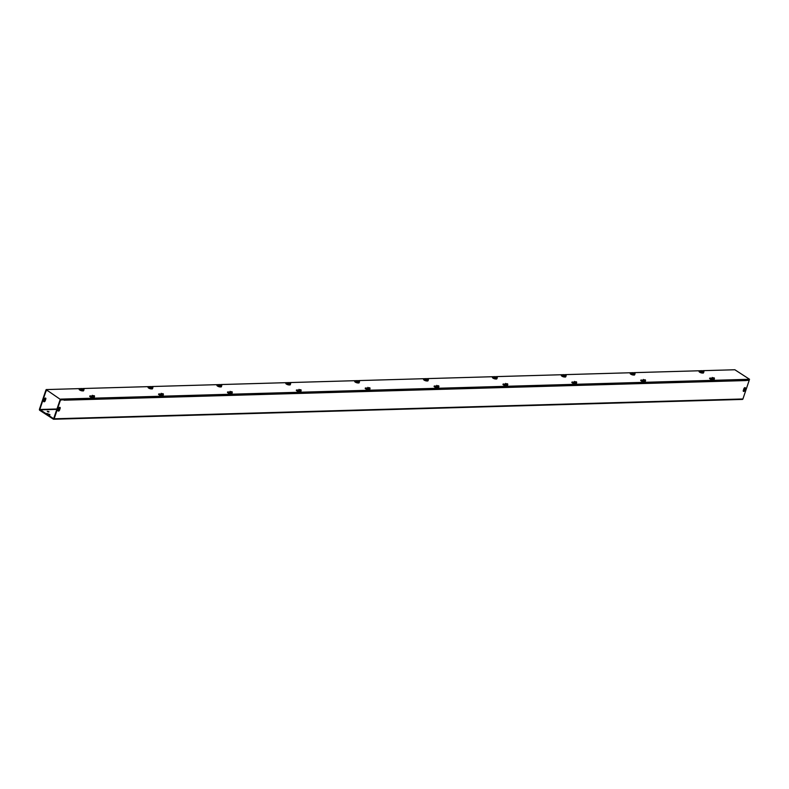 <?xml version="1.0" encoding="UTF-8"?>
<svg xmlns="http://www.w3.org/2000/svg" width="789" height="789" viewBox="0 0 789 789"><rect width="100%" height="100%" fill="white"/><g stroke="black" fill="none" stroke-linecap="round" stroke-linejoin="round"><path stroke-width="1.18" d="M58.721 408.337A1.055 0.641 -57 0 1 60.161 408.288L59.52 410.191A1.055 0.641 -57 0 1 58.09 410.231L58.721 408.337M58.09 410.931A1.055 0.641 123 0 0 59.175 409.964L59.806 408.061A1.055 0.641 123 0 0 59.806 407.361M743.938 388.602A1.055 0.641 -57 0 1 745.378 388.563L744.737 390.466A1.055 0.641 -57 0 1 743.297 390.506L743.938 388.602M743.307 391.206A1.055 0.641 123 0 0 744.382 390.239L745.023 388.336A1.055 0.641 123 0 0 745.023 387.636M43.74 401.621A1.055 0.641 123 0 0 44.825 400.654L45.456 398.761A1.055 0.641 123 0 0 45.456 398.06M44.371 399.027A1.055 0.641 -57 0 1 45.811 398.987L45.17 400.881A1.055 0.641 -57 0 1 43.74 400.92L44.371 399.027M48.494 414.698L46.817 413.426L49.934 414.649L48.494 414.698M49.934 414.649L49.776 415.122L47.103 413.791M48.967 411.602L47.251 411.286L48.967 411.602M48.8 412.065L47.537 411.641M745.546 379.874A0.789 0.572 88.4 0 1 745.566 380.574L63.968 400.201A0.789 0.572 -91.6 0 0 63.978 400.151M46.61 390.506L45.752 390.525L39.45 409.264A0.789 0.572 -91.6 0 0 39.736 410.319L53.386 419.176A0.789 0.572 -91.6 0 0 54.155 418.801L60.457 400.062L63.692 399.727L60.102 399.836L53.632 418.722L39.795 409.491L57.025 408.998M46.955 390.733L46.107 390.752L39.795 409.491M745.566 380.574L749.234 380.229L742.922 398.968A0.789 0.572 88.4 0 1 742.163 399.342M745.605 380.101L749.234 380.229M703.265 372.664L702.999 372.901A2.101 0.651 -161.4 0 1 700.691 372.694A2.101 0.651 -161.4 0 1 699.074 371.471A2.101 0.651 -161.4 0 1 700.573 371.333L701.372 371.501M701.48 372.033L700.415 371.806A2.101 0.651 18.6 0 0 699.143 371.757M634.386 374.647L634.119 374.883A2.101 0.651 -161.4 0 1 631.811 374.676A2.101 0.651 -161.4 0 1 630.194 373.453A2.101 0.651 -161.4 0 1 631.693 373.315L632.492 373.483M632.6 374.016L631.535 373.789A2.101 0.651 18.6 0 0 630.273 373.739M565.506 376.629L565.24 376.866A2.101 0.651 -161.4 0 1 562.932 376.659A2.101 0.651 -161.4 0 1 561.314 375.436A2.101 0.651 -161.4 0 1 562.813 375.298L563.612 375.465M563.721 375.998L562.656 375.771A2.101 0.651 18.6 0 0 561.393 375.722M496.577 378.612L496.36 378.848A2.101 0.651 -161.4 0 1 494.052 378.641A2.101 0.651 -161.4 0 1 492.435 377.418A2.101 0.651 -161.4 0 1 493.934 377.28L494.742 377.448M494.851 377.98L493.776 377.753A2.101 0.651 18.6 0 0 492.514 377.704M427.756 380.594L427.49 380.831A2.101 0.651 -161.4 0 1 425.182 380.623A2.101 0.651 -161.4 0 1 423.565 379.401A2.101 0.651 -161.4 0 1 425.064 379.262L425.863 379.44M425.971 379.963L424.896 379.736A2.101 0.651 18.6 0 0 423.634 379.687M358.877 382.576L358.61 382.823A2.101 0.651 -161.4 0 1 356.303 382.606A2.101 0.651 -161.4 0 1 354.685 381.383A2.101 0.651 -161.4 0 1 356.184 381.245L356.983 381.422M357.092 381.955L356.026 381.718A2.101 0.651 18.6 0 0 354.764 381.669M289.997 384.559L289.731 384.805A2.101 0.651 -161.4 0 1 287.423 384.588A2.101 0.651 -161.4 0 1 285.805 383.365A2.101 0.651 -161.4 0 1 287.304 383.227L288.103 383.405M288.212 383.937L287.147 383.701A2.101 0.651 18.6 0 0 285.884 383.651M221.058 386.541L220.851 386.788A2.101 0.651 -161.4 0 1 218.543 386.571A2.101 0.651 -161.4 0 1 216.926 385.348A2.101 0.651 -161.4 0 1 218.425 385.21L219.224 385.387M219.342 385.92L218.267 385.683A2.101 0.651 18.6 0 0 217.005 385.634M152.188 388.523L151.971 388.77A2.101 0.651 -161.4 0 1 149.673 388.553A2.101 0.651 -161.4 0 1 148.056 387.33A2.101 0.651 -161.4 0 1 149.555 387.192L150.354 387.369M150.462 387.902L149.387 387.665A2.101 0.651 18.6 0 0 148.125 387.616M712.003 378.858L710.928 378.631A2.101 0.651 18.6 0 0 709.666 378.582M713.789 379.489L713.522 379.726A2.101 0.651 -161.4 0 1 711.214 379.519A2.101 0.651 -161.4 0 1 709.597 378.286A2.101 0.651 -161.4 0 1 711.096 378.158L711.895 378.326M643.124 380.84L642.059 380.614A2.101 0.651 18.6 0 0 640.796 380.564M644.909 381.472L644.643 381.708A2.101 0.651 -161.4 0 1 642.335 381.501A2.101 0.651 -161.4 0 1 640.717 380.278A2.101 0.651 -161.4 0 1 642.216 380.14L643.015 380.308M574.244 382.823L573.179 382.596A2.101 0.651 18.6 0 0 571.917 382.547M575.97 383.454L575.763 383.691A2.101 0.651 -161.4 0 1 573.455 383.484A2.101 0.651 -161.4 0 1 571.838 382.261A2.101 0.651 -161.4 0 1 573.337 382.123L574.136 382.29M505.374 384.805L504.299 384.578A2.101 0.651 18.6 0 0 503.037 384.529M507.149 385.436L506.883 385.673A2.101 0.651 -161.4 0 1 504.575 385.466A2.101 0.651 -161.4 0 1 502.958 384.243A2.101 0.651 -161.4 0 1 504.457 384.105L505.256 384.273M436.495 386.788L435.42 386.561A2.101 0.651 18.6 0 0 434.157 386.511M438.27 387.419L438.003 387.655A2.101 0.651 -161.4 0 1 435.706 387.448A2.101 0.651 -161.4 0 1 434.088 386.225A2.101 0.651 -161.4 0 1 435.587 386.087L436.386 386.255M367.615 388.77L366.55 388.543A2.101 0.651 18.6 0 0 365.277 388.494M369.4 389.401L369.134 389.638A2.101 0.651 -161.4 0 1 366.826 389.431A2.101 0.651 -161.4 0 1 365.208 388.208A2.101 0.651 -161.4 0 1 366.707 388.07L367.506 388.237M298.735 390.762L297.67 390.525A2.101 0.651 18.6 0 0 296.408 390.476M300.461 391.383L300.254 391.63A2.101 0.651 -161.4 0 1 297.946 391.413A2.101 0.651 -161.4 0 1 296.329 390.19A2.101 0.651 -161.4 0 1 297.828 390.052L298.627 390.23M229.865 392.744L228.79 392.508A2.101 0.651 18.6 0 0 227.528 392.458M231.641 393.366L231.374 393.612A2.101 0.651 -161.4 0 1 229.066 393.395A2.101 0.651 -161.4 0 1 227.449 392.172A2.101 0.651 -161.4 0 1 228.948 392.034L229.747 392.212M160.986 394.727L159.911 394.49A2.101 0.651 18.6 0 0 158.648 394.441M162.761 395.348L162.495 395.595A2.101 0.651 -161.4 0 1 160.197 395.378A2.101 0.651 -161.4 0 1 158.569 394.155A2.101 0.651 -161.4 0 1 160.078 394.017L160.877 394.194M83.368 390.506L83.101 390.752A2.101 0.651 -161.4 0 1 80.794 390.535A2.101 0.651 -161.4 0 1 79.176 389.312A2.101 0.651 -161.4 0 1 80.675 389.174L81.474 389.352M81.583 389.884L80.517 389.648A2.101 0.651 18.6 0 0 79.245 389.598M92.106 396.709L91.041 396.472A2.101 0.651 18.6 0 0 89.768 396.423M93.891 397.331L93.625 397.577A2.101 0.651 -161.4 0 1 91.317 397.36A2.101 0.651 -161.4 0 1 89.699 396.137A2.101 0.651 -161.4 0 1 91.199 395.999L91.997 396.177M46.078 389.579L60.615 399.589L46.078 389.579L81.809 388.553M82.835 388.523L150.689 386.571M151.715 386.541L219.559 384.588M220.595 384.559L288.439 382.606M289.464 382.576L357.318 380.623M358.344 380.594L426.198 378.641M427.224 378.612L495.078 376.649M496.103 376.619L563.948 374.667M564.983 374.637L632.827 372.684M633.853 372.655L701.707 370.702M702.733 370.672L734.845 369.755L749.55 379.282L60.773 399.116M60.615 399.589L749.55 379.282M94.295 397.054L92.352 396.64L94.295 397.054L94.325 395.762L92.984 395.881M92.609 395.723L94.187 395.674M92.066 396.177L92.352 395.299M92.717 395.713L94.088 395.674M94.581 396.186L92.757 395.812M92.638 395.654L93.97 395.753M94.345 396.906L93.467 397.192L92.076 396.147M93.467 397.084L93.753 396.206M91.899 396.305L94.404 397.104M93.329 397.695L92.707 397.567M92.283 396.887L93.95 397.764M83.772 390.23L81.543 389.352L83.772 390.23L83.802 388.938L81.938 389.352L83.614 389.007M83.703 388.947L82.47 389.056M82.095 388.898L83.664 388.849M81.543 389.352L81.829 388.474M84.058 389.362L82.234 388.987M82.194 388.888L83.565 388.849M82.115 388.829L83.447 388.928M83.821 390.082L81.553 389.322M82.944 390.259L83.23 389.381M81.375 389.49L83.861 390.318M82.806 390.871L82.184 390.752M81.435 390.368L83.19 390.585L81.79 390.022M163.165 395.072L160.936 394.194L163.165 395.072L163.205 393.78L161.341 394.194L163.007 393.849M163.106 393.79L161.863 393.898M161.489 393.741L163.067 393.691M160.936 394.194L161.232 393.317M161.597 393.731L162.968 393.691M163.461 394.204L161.627 393.829M161.508 393.672L162.85 393.77M163.215 394.924L162.337 395.21L160.946 394.165M162.337 395.102L162.633 394.224M160.778 394.322L163.254 395.2M161.074 395.161L161.587 395.585M162.209 395.713L161.193 395.062M160.838 395.21L162.593 395.417L161.193 394.865M152.642 388.247L150.413 387.369L152.642 388.247L152.681 386.955L150.817 387.369L152.494 387.024M152.583 386.965L151.34 387.074M150.965 386.916L152.543 386.866M152.691 388.099L150.295 387.616L150.709 386.492M152.938 387.379L151.113 387.004M151.074 386.906L152.445 386.866M150.995 386.847L152.326 386.945M151.813 388.277L152.109 387.399M150.255 387.498L152.731 388.336M151.685 388.888L151.064 388.76M150.63 388.109L152.297 388.957M232.045 393.09L230.102 392.675L232.045 393.09L232.084 391.798L230.743 391.916M230.368 391.758L231.946 391.709M229.816 392.212L230.112 391.334M230.467 391.748L231.838 391.709M232.341 392.222L230.506 391.847M230.388 391.689L231.729 391.788M232.094 392.942L231.216 393.228L229.826 392.182M231.216 393.119L231.512 392.241M229.658 392.34L232.134 393.178M231.088 393.731L230.467 393.603M230.043 393.04L231.473 393.435L230.043 393.04M221.522 386.265L219.293 385.387L221.522 386.265L221.561 384.973L219.697 385.387L221.364 385.042M221.462 384.983L220.22 385.091M219.845 384.933L221.423 384.884M221.571 386.117L219.174 385.634L219.589 384.509M221.817 385.397L219.983 385.022M219.944 384.924L221.315 384.884M219.865 384.864L221.206 384.963M220.693 386.294L220.989 385.417M219.135 385.515L221.61 386.354M219.401 386.521L219.944 386.778M220.565 386.906L219.52 386.59M219.5 386.127L221.176 386.975M300.925 391.107L298.696 390.22L300.925 391.107L300.964 389.815L299.09 390.23L300.767 389.884M300.856 389.815L299.623 389.934M299.248 389.776L300.816 389.727M300.974 390.959L298.567 390.476L298.992 389.352M299.347 389.766L300.717 389.727M301.22 390.239L299.386 389.865M299.268 389.707L300.609 389.805M300.096 391.137L300.392 390.259M298.528 390.358L301.013 391.196M299.958 391.748L299.347 391.62M298.923 391.058L300.353 391.443L298.923 391.058M298.903 390.969L300.579 391.808M290.401 384.282L288.172 383.405L290.401 384.282L290.441 382.99L288.567 383.405L290.244 383.059M290.332 382.99L289.099 383.109M288.725 382.951L290.293 382.902M288.172 383.405L288.468 382.527M290.697 383.415L288.863 383.04M288.823 382.941L290.194 382.902M288.744 382.882L290.086 382.981M290.451 384.135L288.182 383.375M289.573 384.312L289.869 383.434M288.015 383.533L290.51 384.332M288.31 384.371L288.823 384.795M289.435 384.924L288.429 384.273M288.389 384.115L290.056 384.993M369.804 389.125L367.861 388.711L369.804 389.125L369.834 387.833L368.502 387.951M368.128 387.784L369.696 387.744M369.854 388.977L367.447 388.494L367.861 387.369M368.226 387.784L369.597 387.744M370.09 388.257L368.266 387.882M368.147 387.724L369.479 387.823M368.976 389.145L369.262 388.277M367.408 388.375L369.893 389.214M367.674 389.381L368.216 389.638M368.838 389.766L367.842 389.431M369.232 389.391L367.782 388.987L369.232 389.46M367.782 388.987L369.459 389.825M359.281 382.3L357.052 381.422L359.281 382.3L359.311 381.008L357.447 381.422L359.123 381.077M359.212 381.008L357.979 381.126M357.604 380.969L359.173 380.919M357.052 381.422L357.348 380.545M359.567 381.432L357.742 381.057M357.703 380.959L359.074 380.919M357.624 380.9L358.965 380.998M359.33 382.152L357.062 381.393M358.453 382.33L358.739 381.452M356.865 381.59L359.36 382.428M358.314 382.941L357.693 382.813M356.944 382.438L358.699 382.645L357.299 382.093M438.674 387.143L436.445 386.255L438.674 387.143L438.714 385.851L436.85 386.265L438.526 385.92M438.615 385.851L437.372 385.969M436.998 385.801L438.576 385.762M436.445 386.255L436.741 385.387M437.106 385.801L438.477 385.762M438.97 386.275L437.145 385.9M437.027 385.742L438.359 385.841M438.723 386.995L437.846 387.271L436.455 386.235M437.846 387.162L438.142 386.294M436.297 386.354L438.783 387.192M436.554 387.399L437.096 387.655M437.717 387.784L436.702 387.133M436.347 387.281L438.102 387.488L436.702 386.935M428.151 380.318L426.208 379.903L428.151 380.318L428.19 379.026L426.849 379.144M426.474 378.976L428.052 378.937M428.21 380.17L425.804 379.687L426.218 378.562M428.447 379.45L426.622 379.075M426.583 378.976L427.954 378.937M426.504 378.917L427.835 379.016M427.322 380.347L427.618 379.47M425.764 379.568L428.24 380.406M427.194 380.959L426.573 380.831M426.139 380.18L427.806 381.018M507.554 385.16L505.611 384.746L507.554 385.16L507.593 383.868L506.252 383.977M505.877 383.819L507.455 383.779M505.325 384.273L505.621 383.405M505.976 383.819L507.347 383.779M507.85 384.282L506.015 383.918M505.897 383.75L507.238 383.858M507.603 385.012L506.725 385.288L505.335 384.243M506.725 385.18L507.021 384.312M505.147 384.45L507.643 385.249M506.597 385.791L505.976 385.673M505.552 385.111L506.982 385.505L505.552 385.111M497.031 378.335L494.802 377.448L497.031 378.335L497.07 377.043L495.206 377.458L496.873 377.112M496.971 377.043L495.729 377.162M495.354 376.994L496.932 376.955M497.08 378.187L494.683 377.704L495.097 376.58M497.326 377.467L495.492 377.093M495.453 376.994L496.823 376.955M495.374 376.935L496.715 377.034M496.202 378.355L496.498 377.487M494.644 377.586L497.119 378.424M496.074 378.976L495.453 378.848M495.009 378.197L496.685 379.036M576.434 383.178L574.491 382.754L576.434 383.178L576.473 381.886L575.132 381.994M574.757 381.837L576.325 381.797M576.483 383.03L574.076 382.547L574.5 381.422M574.856 381.837L576.226 381.797M576.729 382.3L574.895 381.925M574.777 381.768L576.118 381.876M575.605 383.198L575.901 382.33M574.047 382.428L576.522 383.267M575.467 383.809L574.856 383.691M574.431 383.129L575.862 383.513L574.431 383.129M574.412 383.04L576.088 383.878M565.91 376.353L563.681 375.465L565.91 376.353L565.95 375.061L564.076 375.475L565.752 375.13M565.841 375.061L564.608 375.169M564.234 375.012L565.812 374.972M563.681 375.465L563.977 374.597M566.206 375.475L564.372 375.11M564.332 375.012L565.703 374.972M564.253 374.953L565.595 375.051M565.96 376.205L563.691 375.436M565.082 376.373L565.378 375.505M563.524 375.603L565.999 376.442M563.819 376.432L564.332 376.866M564.954 376.984L563.938 376.343M563.888 376.215L565.565 377.053M645.313 381.195L643.084 380.308L645.313 381.195L645.343 379.903L643.479 380.308L645.155 379.973M645.244 379.903L644.011 380.012M643.637 379.854L645.205 379.815M645.363 381.048L642.956 380.564L643.38 379.44M643.735 379.854L645.106 379.815M645.599 380.318L643.775 379.943M643.656 379.785L644.998 379.894M644.485 381.215L644.771 380.347M642.917 380.446L645.402 381.284M643.183 381.452L643.725 381.708M644.347 381.827L643.351 381.501M643.311 381.146L644.741 381.521L643.311 381.146M643.291 381.057L644.968 381.896M634.79 374.371L632.561 373.483L634.79 374.371L634.82 373.079L632.956 373.483L634.632 373.148M634.721 373.079L633.488 373.187M633.113 373.029L634.681 372.99M632.561 373.483L632.857 372.615M635.086 373.493L633.251 373.118M633.212 373.029L634.583 372.99M633.133 372.96L634.474 373.069M634.839 374.223L632.571 373.453M633.961 374.39L634.257 373.522M632.403 373.582L634.879 374.459M633.823 375.002L633.212 374.883M632.689 374.469L634.218 374.706L632.808 374.164M714.183 379.213L711.964 378.326L714.183 379.213L714.223 377.921L712.359 378.326L714.035 377.99M714.124 377.921L712.881 378.03M712.506 377.872L714.084 377.832M711.964 378.326L712.25 377.458M712.615 377.872L713.986 377.832M714.479 378.335L712.654 377.961M712.536 377.803L713.867 377.911M714.242 379.065L713.355 379.341L711.964 378.296M713.355 379.233L713.65 378.365M711.796 378.464L714.272 379.292M713.226 379.844L712.605 379.726M712.191 379.164L713.621 379.529L712.191 379.164M703.67 372.388L701.727 371.964L703.67 372.388L703.699 371.096L702.358 371.205M701.983 371.047L703.561 371.008M701.441 371.501L701.727 370.633M703.956 371.511L702.131 371.136M702.092 371.047L703.463 371.008M702.013 370.978L703.344 371.086M703.719 372.24L701.451 371.471M702.841 372.408L703.127 371.54M701.253 371.678L703.749 372.477M702.703 373.019L702.082 372.901M701.332 372.526L703.088 372.733L701.687 372.171M701.342 372.004L702.496 373.049M81.445 389.855L82.598 390.89M150.324 387.872L151.478 388.908M219.204 385.89L220.358 386.926M288.074 383.908L289.238 384.943M356.953 381.925L358.117 382.961M425.833 379.933L426.987 380.979M494.713 377.951L495.867 378.996M563.583 375.968L564.746 377.014M632.462 373.986L633.626 375.031M711.865 378.828L713.019 379.864M91.968 396.68L93.122 397.715M160.848 394.697L162.001 395.733M229.727 392.715L230.881 393.75M298.597 390.733L299.761 391.768M367.477 388.74L368.631 389.786M436.356 386.758L437.51 387.803M505.236 384.776L506.39 385.821M574.106 382.793L575.27 383.839M642.986 380.811L644.149 381.856M58.514 408.958L59.52 408.929M54.155 418.801L742.922 398.968M59.402 409.284L58.396 409.313M56.907 409.353L39.894 409.846M93.477 397.488L92.362 397.094M93.418 397.498L92.412 397.133M92.451 396.936L93.575 397.301M93.418 397.271L92.589 396.995M83.013 390.663L81.839 390.269M82.953 390.663L81.888 390.308M83.052 390.476L81.928 390.091M82.894 390.447L82.066 390.17M162.356 395.506L161.291 395.151M162.297 395.516L161.321 395.19M162.455 395.319L161.321 394.934M162.297 395.289L161.469 395.003M151.833 388.681L150.768 388.326M151.774 388.691L150.798 388.366M151.932 388.494L150.798 388.109M151.774 388.464L150.946 388.188M231.295 393.524L230.122 393.129M231.226 393.524L230.161 393.169M230.21 392.971L231.335 393.336M231.167 393.297L230.349 393.021M220.713 386.699L219.638 386.344M220.654 386.709L219.677 386.383M220.812 386.511L219.677 386.127M220.644 386.482L219.825 386.196M300.106 391.541L299.041 391.186M300.057 391.551L299.08 391.226M300.205 391.354L299.08 390.969M300.047 391.314L299.228 391.038M289.583 384.716L288.468 384.322M289.533 384.726L288.518 384.361M289.681 384.529L288.557 384.144M289.524 384.49L288.705 384.213M368.986 389.559L367.921 389.204M368.927 389.569L367.96 389.243M369.084 389.371L367.96 388.987M368.927 389.332L368.098 389.056M358.522 382.734L357.348 382.34M358.462 382.734L357.397 382.379M358.561 382.547L357.437 382.162M358.403 382.507L357.585 382.231M437.865 387.577L436.751 387.182M437.806 387.586L436.8 387.221M437.964 387.379L436.83 387.004M437.806 387.35L436.978 387.074M427.342 380.752L426.277 380.397M427.283 380.762L426.316 380.436M427.441 380.564L426.307 380.18M427.283 380.525L426.454 380.249M506.804 385.594L505.631 385.2M506.745 385.594L505.67 385.229M505.719 385.042L506.844 385.397M506.676 385.367L505.857 385.091M496.222 378.769L495.147 378.414M496.163 378.779L495.186 378.454M496.32 378.582L495.186 378.197M496.153 378.542L495.334 378.266M575.615 383.612L574.55 383.247M575.566 383.622L574.589 383.296M574.599 383.059L575.714 383.415M575.556 383.385L574.737 383.109M565.092 376.787L564.027 376.422M565.042 376.797L564.066 376.471M565.19 376.59L564.066 376.215M565.032 376.56L564.214 376.284M644.495 381.629L643.429 381.265M644.445 381.639L643.469 381.304M644.593 381.432L643.469 381.057M644.435 381.403L643.617 381.126M634.031 374.805L632.857 374.41M633.971 374.805L632.946 374.489M634.07 374.607L632.946 374.233M633.912 374.578L633.094 374.302M713.374 379.647L712.309 379.282M713.315 379.657L712.349 379.322M713.473 379.45L712.339 379.075M713.315 379.42L712.487 379.144M702.851 372.822L701.786 372.457M702.792 372.832L701.825 372.507M702.95 372.625L701.816 372.25M702.792 372.595L701.963 372.319M701.243 372.398L703.324 373.089M632.374 374.38L634.445 375.071M356.855 382.31L358.936 383.01M711.767 379.223L713.838 379.913M505.138 385.17L507.209 385.86M436.258 387.152L438.329 387.843M229.629 393.1L231.7 393.8M160.749 395.082L162.82 395.782M81.346 390.239L83.427 390.94M742.419 399.421L53.652 419.245"/></g></svg>
